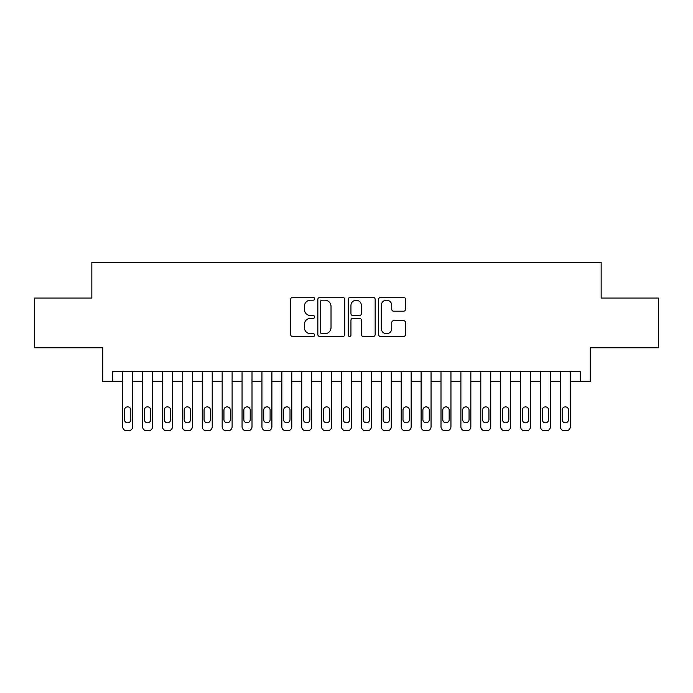 <?xml version="1.0" encoding="UTF-8"?>
<svg xmlns="http://www.w3.org/2000/svg" width="693" height="693" viewBox="0 0 693 693"><rect width="100%" height="100%" fill="white"/><g stroke="black" fill="none" stroke-linecap="round" stroke-linejoin="round"><path stroke-width="1.04" d="M314.665 298.796A1.369 1.369 0 0 0 313.305 297.427L292.55 297.427A1.949 1.949 0 0 0 290.601 299.385L290.601 334.528A1.949 1.949 0 0 0 292.55 336.486L313.305 336.486A1.369 1.369 0 0 0 314.665 335.117A1.369 1.369 0 0 0 313.305 333.749L310.62 333.749A6.246 6.246 0 0 1 304.366 327.503L304.366 324.575A6.246 6.246 0 0 1 310.62 318.321L313.305 318.321A1.369 1.369 0 0 0 314.665 316.952A1.369 1.369 0 0 0 313.305 315.592L310.62 315.592A6.246 6.246 0 0 1 304.366 309.338L304.366 306.41A6.246 6.246 0 0 1 310.62 300.164L313.305 300.164A1.369 1.369 0 0 0 314.665 298.796M403.569 311.192A1.949 1.949 0 0 0 405.526 309.243L405.526 299.385A1.949 1.949 0 0 0 403.569 297.427L380.526 297.427A1.949 1.949 0 0 0 378.577 299.385L378.577 334.528A1.949 1.949 0 0 0 380.526 336.486L403.569 336.486A1.949 1.949 0 0 0 405.526 334.528L405.526 322.617A1.949 1.949 0 0 0 403.569 320.668L393.711 320.668A1.949 1.949 0 0 0 391.753 322.617L391.753 328.525A5.223 5.223 0 0 1 386.529 333.749A5.223 5.223 0 0 1 381.306 328.525L381.306 305.388A5.223 5.223 0 0 1 386.529 300.164A5.223 5.223 0 0 1 391.753 305.388L391.753 309.243A1.949 1.949 0 0 0 393.711 311.192L403.569 311.192M112.734 381.618L112.734 371.665L580.266 371.665L580.266 381.618L590.211 381.618L590.211 347.791L658.35 347.791L658.35 298.059L601.152 298.059L601.152 262.249L91.848 262.249L91.848 298.059L34.65 298.059L34.65 347.791L102.789 347.791L102.789 381.618L122.687 381.618M344.793 299.385A1.949 1.949 0 0 0 342.836 297.427L319.794 297.427A1.949 1.949 0 0 0 317.844 299.385L317.844 334.528A1.949 1.949 0 0 0 319.794 336.486L342.836 336.486A1.949 1.949 0 0 0 344.793 334.528L344.793 299.385M350.164 297.427L373.206 297.427A1.949 1.949 0 0 1 375.156 299.385L375.156 334.528A1.949 1.949 0 0 1 373.206 336.486L363.34 336.486A1.949 1.949 0 0 1 361.391 334.528L361.391 320.279A1.949 1.949 0 0 0 359.433 318.321L352.893 318.321A1.949 1.949 0 0 0 350.944 320.279L350.944 335.117A1.369 1.369 0 0 1 349.575 336.486A1.369 1.369 0 0 1 348.207 335.117L348.207 299.385A1.949 1.949 0 0 1 350.164 297.427M132.632 371.665L132.632 426.775L132.632 381.618L142.576 381.618M152.529 371.665L152.529 426.775L152.529 381.618L162.474 381.618M172.418 371.665L172.418 426.775L172.418 381.618L182.372 381.618M192.316 371.665L192.316 426.775L192.316 381.618L202.261 381.618M212.214 371.665L212.214 426.775L212.214 381.618L222.158 381.618M232.103 371.665L232.103 426.775L232.103 381.618L242.056 381.618M252.001 371.665L252.001 426.775L252.001 381.618L261.945 381.618M271.899 371.665L271.899 426.775L271.899 381.618L281.843 381.618M291.788 371.665L291.788 426.775L291.788 381.618L301.741 381.618M311.685 371.665L311.685 426.775L311.685 381.618L321.63 381.618M331.583 371.665L331.583 426.775L331.583 381.618L341.528 381.618M351.472 371.665L351.472 426.775L351.472 381.618L361.417 381.618M371.37 371.665L371.37 426.775L371.37 381.618L381.315 381.618M391.259 371.665L391.259 426.775L391.259 381.618L401.212 381.618M411.157 371.665L411.157 426.775L411.157 381.618L421.101 381.618M431.055 371.665L431.055 426.775L431.055 381.618L440.999 381.618M450.944 371.665L450.944 426.775L450.944 381.618L460.897 381.618M470.842 371.665L470.842 426.775L470.842 381.618L480.786 381.618M490.739 371.665L490.739 426.775L490.739 381.618L500.684 381.618M510.628 371.665L510.628 426.775L510.628 381.618L520.582 381.618M530.526 371.665L530.526 426.775L530.526 381.618L540.471 381.618M550.424 371.665L550.424 426.775L550.424 381.618L560.368 381.618M570.313 371.665L570.313 426.775L570.313 381.618L580.266 381.618M321.942 300.164A1.369 1.369 0 0 0 320.573 301.533L320.573 332.38A1.369 1.369 0 0 0 321.942 333.749L324.774 333.749A6.246 6.246 0 0 0 331.02 327.503L331.02 306.41A6.246 6.246 0 0 0 324.774 300.164L321.942 300.164M361.391 305.483A5.223 5.223 0 0 0 356.167 300.26A5.223 5.223 0 0 0 350.944 305.483L350.944 313.634A1.949 1.949 0 0 0 352.893 315.592L359.433 315.592A1.949 1.949 0 0 0 361.391 313.634L361.391 305.483M124.471 419.611A3.179 3.179 90.1 0 0 127.659 422.799A3.179 3.179 90.1 0 0 130.838 419.611A3.179 3.179 -90.1 0 1 127.659 422.799A3.179 3.179 -90.1 0 1 124.471 419.611L124.471 410.065A3.179 3.179 -90.1 0 1 127.659 406.878A3.179 3.179 -90.1 0 1 130.838 410.065A3.179 3.179 90.1 0 0 127.659 406.878A3.179 3.179 90.1 0 0 124.471 410.065M122.687 371.665L122.687 426.775A3.976 3.976 89.9 0 0 126.663 430.751L128.655 430.751A3.976 3.976 89.9 0 0 132.632 426.775M130.838 410.065L130.838 419.611M126.663 430.751L128.655 430.751M144.369 419.611A3.179 3.179 90.1 0 0 147.548 422.799A3.179 3.179 90.1 0 0 150.736 419.611A3.179 3.179 -90.1 0 1 147.548 422.799A3.179 3.179 -90.1 0 1 144.369 419.611L144.369 410.065A3.179 3.179 -90.1 0 1 147.548 406.878A3.179 3.179 -90.1 0 1 150.736 410.065A3.179 3.179 90.1 0 0 147.548 406.878A3.179 3.179 90.1 0 0 144.369 410.065M142.576 371.665L142.576 426.775A3.976 3.976 89.9 0 0 146.561 430.751L148.545 430.751A3.976 3.976 89.9 0 0 152.529 426.775M164.267 419.611A3.179 3.179 90.1 0 0 167.446 422.799A3.179 3.179 90.1 0 0 170.634 419.611A3.179 3.179 -90.1 0 1 167.446 422.799A3.179 3.179 -90.1 0 1 164.267 419.611L164.267 410.065A3.179 3.179 -90.1 0 1 167.446 406.878A3.179 3.179 -90.1 0 1 170.634 410.065A3.179 3.179 90.1 0 0 167.446 406.878A3.179 3.179 90.1 0 0 164.267 410.065M162.474 371.665L162.474 426.775A3.976 3.976 89.9 0 0 166.45 430.751L168.442 430.751A3.976 3.976 89.9 0 0 172.418 426.775M184.156 419.611A3.179 3.179 90.1 0 0 187.344 422.799A3.179 3.179 90.1 0 0 190.523 419.611A3.179 3.179 -90.1 0 1 187.344 422.799A3.179 3.179 -90.1 0 1 184.156 419.611L184.156 410.065A3.179 3.179 -90.1 0 1 187.344 406.878A3.179 3.179 -90.1 0 1 190.523 410.065A3.179 3.179 90.1 0 0 187.344 406.878A3.179 3.179 90.1 0 0 184.156 410.065M182.372 371.665L182.372 426.775A3.976 3.976 89.9 0 0 186.348 430.751L188.34 430.751A3.976 3.976 89.9 0 0 192.316 426.775M204.054 419.611A3.179 3.179 90.1 0 0 207.233 422.799A3.179 3.179 90.1 0 0 210.421 419.611A3.179 3.179 -90.1 0 1 207.233 422.799A3.179 3.179 -90.1 0 1 204.054 419.611L204.054 410.065A3.179 3.179 -90.1 0 1 207.233 406.878A3.179 3.179 -90.1 0 1 210.421 410.065A3.179 3.179 90.1 0 0 207.233 406.878A3.179 3.179 90.1 0 0 204.054 410.065M202.261 371.665L202.261 426.775A3.976 3.976 89.9 0 0 206.245 430.751L208.229 430.751A3.976 3.976 89.9 0 0 212.214 426.775M150.736 410.065L150.736 419.611M146.561 430.751L148.545 430.751M170.634 410.065L170.634 419.611M166.45 430.751L168.442 430.751M190.523 410.065L190.523 419.611M186.348 430.751L188.34 430.751M210.421 410.065L210.421 419.611M206.245 430.751L208.229 430.751M223.952 419.611A3.179 3.179 90.1 0 0 227.131 422.799A3.179 3.179 90.1 0 0 230.319 419.611A3.179 3.179 -90.1 0 1 227.131 422.799A3.179 3.179 -90.1 0 1 223.952 419.611L223.952 410.065A3.179 3.179 -90.1 0 1 227.131 406.878A3.179 3.179 -90.1 0 1 230.319 410.065A3.179 3.179 90.1 0 0 227.131 406.878A3.179 3.179 90.1 0 0 223.952 410.065M222.158 371.665L222.158 426.775A3.976 3.976 89.9 0 0 226.135 430.751L228.127 430.751A3.976 3.976 89.9 0 0 232.103 426.775M230.319 410.065L230.319 419.611M226.135 430.751L228.127 430.751M243.841 419.611A3.179 3.179 90.1 0 0 247.029 422.799A3.179 3.179 90.1 0 0 250.208 419.611A3.179 3.179 -90.1 0 1 247.029 422.799A3.179 3.179 -90.1 0 1 243.841 419.611L243.841 410.065A3.179 3.179 -90.1 0 1 247.029 406.878A3.179 3.179 -90.1 0 1 250.208 410.065A3.179 3.179 90.1 0 0 247.029 406.878A3.179 3.179 90.1 0 0 243.841 410.065M242.056 371.665L242.056 426.775A3.976 3.976 89.9 0 0 246.032 430.751L248.025 430.751A3.976 3.976 89.9 0 0 252.001 426.775M250.208 410.065L250.208 419.611M246.032 430.751L248.025 430.751M263.738 419.611A3.179 3.179 90.1 0 0 266.918 422.799A3.179 3.179 90.1 0 0 270.105 419.611A3.179 3.179 -90.1 0 1 266.918 422.799A3.179 3.179 -90.1 0 1 263.738 419.611L263.738 410.065A3.179 3.179 -90.1 0 1 266.918 406.878A3.179 3.179 -90.1 0 1 270.105 410.065A3.179 3.179 90.1 0 0 266.918 406.878A3.179 3.179 90.1 0 0 263.738 410.065M261.945 371.665L261.945 426.775A3.976 3.976 89.9 0 0 265.93 430.751L267.914 430.751A3.976 3.976 89.9 0 0 271.899 426.775M270.105 410.065L270.105 419.611M265.93 430.751L267.914 430.751M283.636 419.611A3.179 3.179 90.1 0 0 286.815 422.799A3.179 3.179 90.1 0 0 290.003 419.611A3.179 3.179 -90.1 0 1 286.815 422.799A3.179 3.179 -90.1 0 1 283.636 419.611L283.636 410.065A3.179 3.179 -90.1 0 1 286.815 406.878A3.179 3.179 -90.1 0 1 290.003 410.065A3.179 3.179 90.1 0 0 286.815 406.878A3.179 3.179 90.1 0 0 283.636 410.065M281.843 371.665L281.843 426.775A3.976 3.976 89.9 0 0 285.819 430.751L287.812 430.751A3.976 3.976 89.9 0 0 291.788 426.775M290.003 410.065L290.003 419.611M285.819 430.751L287.812 430.751M303.525 419.611A3.179 3.179 90.1 0 0 306.713 422.799A3.179 3.179 90.1 0 0 309.892 419.611A3.179 3.179 -90.1 0 1 306.713 422.799A3.179 3.179 -90.1 0 1 303.525 419.611L303.525 410.065A3.179 3.179 -90.1 0 1 306.713 406.878A3.179 3.179 -90.1 0 1 309.892 410.065A3.179 3.179 90.1 0 0 306.713 406.878A3.179 3.179 90.1 0 0 303.525 410.065M301.741 371.665L301.741 426.775A3.976 3.976 89.9 0 0 305.717 430.751L307.709 430.751A3.976 3.976 89.9 0 0 311.685 426.775M309.892 410.065L309.892 419.611M305.717 430.751L307.709 430.751M323.423 419.611A3.179 3.179 90.1 0 0 326.602 422.799A3.179 3.179 90.1 0 0 329.79 419.611A3.179 3.179 -90.1 0 1 326.602 422.799A3.179 3.179 -90.1 0 1 323.423 419.611L323.423 410.065A3.179 3.179 -90.1 0 1 326.602 406.878A3.179 3.179 -90.1 0 1 329.79 410.065A3.179 3.179 90.1 0 0 326.602 406.878A3.179 3.179 90.1 0 0 323.423 410.065M321.63 371.665L321.63 426.775A3.976 3.976 89.9 0 0 325.615 430.751L327.598 430.751A3.976 3.976 89.9 0 0 331.583 426.775M329.79 410.065L329.79 419.611M325.615 430.751L327.598 430.751M343.321 419.611A3.179 3.179 90.1 0 0 346.5 422.799A3.179 3.179 90.1 0 0 349.679 419.611A3.179 3.179 -90.1 0 1 346.5 422.799A3.179 3.179 -90.1 0 1 343.321 419.611L343.321 410.065A3.179 3.179 -90.1 0 1 346.5 406.878A3.179 3.179 -90.1 0 1 349.679 410.065A3.179 3.179 90.1 0 0 346.5 406.878A3.179 3.179 90.1 0 0 343.321 410.065M341.528 371.665L341.528 426.775A3.976 3.976 89.9 0 0 345.504 430.751L347.496 430.751A3.976 3.976 89.9 0 0 351.472 426.775M349.679 410.065L349.679 419.611M345.504 430.751L347.496 430.751M363.21 419.611A3.179 3.179 90.1 0 0 366.398 422.799A3.179 3.179 90.1 0 0 369.577 419.611A3.179 3.179 -90.1 0 1 366.398 422.799A3.179 3.179 -90.1 0 1 363.21 419.611L363.21 410.065A3.179 3.179 -90.1 0 1 366.398 406.878A3.179 3.179 -90.1 0 1 369.577 410.065A3.179 3.179 90.1 0 0 366.398 406.878A3.179 3.179 90.1 0 0 363.21 410.065M361.417 371.665L361.417 426.775A3.976 3.976 89.9 0 0 365.402 430.751L367.385 430.751A3.976 3.976 89.9 0 0 371.37 426.775M369.577 410.065L369.577 419.611M365.402 430.751L367.385 430.751M383.108 419.611A3.179 3.179 90.1 0 0 386.287 422.799A3.179 3.179 90.1 0 0 389.475 419.611A3.179 3.179 -90.1 0 1 386.287 422.799A3.179 3.179 -90.1 0 1 383.108 419.611L383.108 410.065A3.179 3.179 -90.1 0 1 386.287 406.878A3.179 3.179 -90.1 0 1 389.475 410.065A3.179 3.179 90.1 0 0 386.287 406.878A3.179 3.179 90.1 0 0 383.108 410.065M381.315 371.665L381.315 426.775A3.976 3.976 89.9 0 0 385.291 430.751L387.283 430.751A3.976 3.976 89.9 0 0 391.259 426.775M402.997 419.611A3.179 3.179 90.1 0 0 406.185 422.799A3.179 3.179 90.1 0 0 409.364 419.611A3.179 3.179 -90.1 0 1 406.185 422.799A3.179 3.179 -90.1 0 1 402.997 419.611L402.997 410.065A3.179 3.179 -90.1 0 1 406.185 406.878A3.179 3.179 -90.1 0 1 409.364 410.065A3.179 3.179 90.1 0 0 406.185 406.878A3.179 3.179 90.1 0 0 402.997 410.065M401.212 371.665L401.212 426.775A3.976 3.976 89.9 0 0 405.188 430.751L407.181 430.751A3.976 3.976 89.9 0 0 411.157 426.775M422.895 419.611A3.179 3.179 90.1 0 0 426.082 422.799A3.179 3.179 90.1 0 0 429.262 419.611A3.179 3.179 -90.1 0 1 426.082 422.799A3.179 3.179 -90.1 0 1 422.895 419.611L422.895 410.065A3.179 3.179 -90.1 0 1 426.082 406.878A3.179 3.179 -90.1 0 1 429.262 410.065A3.179 3.179 90.1 0 0 426.082 406.878A3.179 3.179 90.1 0 0 422.895 410.065M421.101 371.665L421.101 426.775A3.976 3.976 89.9 0 0 425.086 430.751L427.07 430.751A3.976 3.976 89.9 0 0 431.055 426.775M442.792 419.611A3.179 3.179 90.1 0 0 445.971 422.799A3.179 3.179 90.1 0 0 449.159 419.611A3.179 3.179 -90.1 0 1 445.971 422.799A3.179 3.179 -90.1 0 1 442.792 419.611L442.792 410.065A3.179 3.179 -90.1 0 1 445.971 406.878A3.179 3.179 -90.1 0 1 449.159 410.065A3.179 3.179 90.1 0 0 445.971 406.878A3.179 3.179 90.1 0 0 442.792 410.065M440.999 371.665L440.999 426.775A3.976 3.976 89.9 0 0 444.975 430.751L446.968 430.751A3.976 3.976 89.9 0 0 450.944 426.775M462.681 419.611A3.179 3.179 90.1 0 0 465.869 422.799A3.179 3.179 90.1 0 0 469.048 419.611A3.179 3.179 -90.1 0 1 465.869 422.799A3.179 3.179 -90.1 0 1 462.681 419.611L462.681 410.065A3.179 3.179 -90.1 0 1 465.869 406.878A3.179 3.179 -90.1 0 1 469.048 410.065A3.179 3.179 90.1 0 0 465.869 406.878A3.179 3.179 90.1 0 0 462.681 410.065M460.897 371.665L460.897 426.775A3.976 3.976 89.9 0 0 464.873 430.751L466.865 430.751A3.976 3.976 89.9 0 0 470.842 426.775M482.579 419.611A3.179 3.179 90.1 0 0 485.767 422.799A3.179 3.179 90.1 0 0 488.946 419.611A3.179 3.179 -90.1 0 1 485.767 422.799A3.179 3.179 -90.1 0 1 482.579 419.611L482.579 410.065A3.179 3.179 -90.1 0 1 485.767 406.878A3.179 3.179 -90.1 0 1 488.946 410.065A3.179 3.179 90.1 0 0 485.767 406.878A3.179 3.179 90.1 0 0 482.579 410.065M480.786 371.665L480.786 426.775A3.976 3.976 89.9 0 0 484.771 430.751L486.755 430.751A3.976 3.976 89.9 0 0 490.739 426.775M502.477 419.611A3.179 3.179 90.1 0 0 505.656 422.799A3.179 3.179 90.1 0 0 508.844 419.611A3.179 3.179 -90.1 0 1 505.656 422.799A3.179 3.179 -90.1 0 1 502.477 419.611L502.477 410.065A3.179 3.179 -90.1 0 1 505.656 406.878A3.179 3.179 -90.1 0 1 508.844 410.065A3.179 3.179 90.1 0 0 505.656 406.878A3.179 3.179 90.1 0 0 502.477 410.065M500.684 371.665L500.684 426.775A3.976 3.976 89.9 0 0 504.66 430.751L506.652 430.751A3.976 3.976 89.9 0 0 510.628 426.775M522.366 419.611A3.179 3.179 90.1 0 0 525.554 422.799A3.179 3.179 90.1 0 0 528.733 419.611A3.179 3.179 -90.1 0 1 525.554 422.799A3.179 3.179 -90.1 0 1 522.366 419.611L522.366 410.065A3.179 3.179 -90.1 0 1 525.554 406.878A3.179 3.179 -90.1 0 1 528.733 410.065A3.179 3.179 90.1 0 0 525.554 406.878A3.179 3.179 90.1 0 0 522.366 410.065M520.582 371.665L520.582 426.775A3.976 3.976 89.9 0 0 524.558 430.751L526.55 430.751A3.976 3.976 89.9 0 0 530.526 426.775M542.264 419.611A3.179 3.179 90.1 0 0 545.452 422.799A3.179 3.179 90.1 0 0 548.631 419.611A3.179 3.179 -90.1 0 1 545.452 422.799A3.179 3.179 -90.1 0 1 542.264 419.611L542.264 410.065A3.179 3.179 -90.1 0 1 545.452 406.878A3.179 3.179 -90.1 0 1 548.631 410.065A3.179 3.179 90.1 0 0 545.452 406.878A3.179 3.179 90.1 0 0 542.264 410.065M540.471 371.665L540.471 426.775A3.976 3.976 89.9 0 0 544.455 430.751L546.439 430.751A3.976 3.976 89.9 0 0 550.424 426.775M562.162 419.611A3.179 3.179 90.1 0 0 565.341 422.799A3.179 3.179 90.1 0 0 568.529 419.611A3.179 3.179 -90.1 0 1 565.341 422.799A3.179 3.179 -90.1 0 1 562.162 419.611L562.162 410.065A3.179 3.179 -90.1 0 1 565.341 406.878A3.179 3.179 -90.1 0 1 568.529 410.065A3.179 3.179 90.1 0 0 565.341 406.878A3.179 3.179 90.1 0 0 562.162 410.065M560.368 371.665L560.368 426.775A3.976 3.976 89.9 0 0 564.345 430.751L566.337 430.751A3.976 3.976 89.9 0 0 570.313 426.775M389.475 410.065L389.475 419.611M385.291 430.751L387.283 430.751M409.364 410.065L409.364 419.611M405.188 430.751L407.181 430.751M429.262 410.065L429.262 419.611M425.086 430.751L427.07 430.751M449.159 410.065L449.159 419.611M444.975 430.751L446.968 430.751M469.048 410.065L469.048 419.611M464.873 430.751L466.865 430.751M488.946 410.065L488.946 419.611M484.771 430.751L486.755 430.751M508.844 410.065L508.844 419.611M504.66 430.751L506.652 430.751M528.733 410.065L528.733 419.611M524.558 430.751L526.55 430.751M548.631 410.065L548.631 419.611M544.455 430.751L546.439 430.751M568.529 410.065L568.529 419.611M564.345 430.751L566.337 430.751"/></g></svg>
